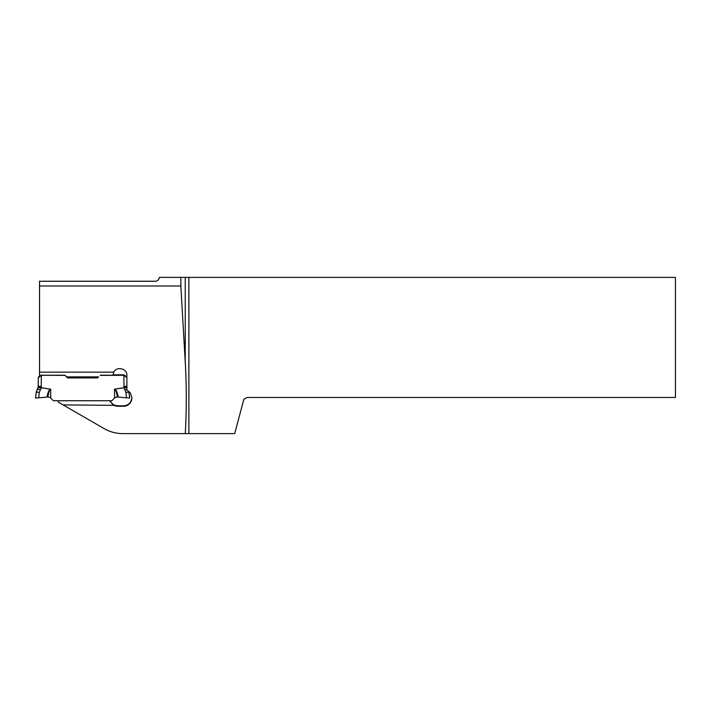 <?xml version="1.0" encoding="UTF-8"?>
<svg xmlns="http://www.w3.org/2000/svg" width="711" height="711" viewBox="0 0 711 711"><rect width="100%" height="100%" fill="white"/><g stroke="black" fill="none" stroke-linecap="round" stroke-linejoin="round"><path stroke-width="1.07" d="M47.877 396.996L46.917 397.085C47.85 392.801 48.855 390.268 49.93 389.504L50.081 389.735C49.299 390.481 48.561 392.899 47.877 396.996L50.099 397.458L53.112 400.471A0.942 0.942 180 0 0 53.769 400.746L111.458 400.746A0.942 0.942 180 0 0 112.116 400.471L115.129 397.458L117.351 396.996C116.666 392.899 115.929 390.481 115.138 389.735L115.298 389.504C116.373 390.268 117.377 392.801 118.31 397.085L126.558 397.813L125.883 392.303L123.972 387.779L127.065 387.708M38.67 397.813L35.55 398.018L36.261 392.232L38.163 387.708L41.247 387.779L39.345 392.303L38.67 397.813L46.917 397.085M38.261 386.917L36.261 391.885L35.55 398.018M97.949 377.648A0.942 0.942 -0 0 1 97.283 377.923L67.945 377.923A0.942 0.942 -0 0 1 67.278 377.648L67.278 377.194A0.942 0.942 180 0 0 67.945 377.47L97.283 377.47A0.942 0.942 180 0 0 97.949 377.194L98.482 376.821M112.978 374.83L123.705 374.83A1.315 1.315 -0 0 1 123.874 374.839L123.705 374.83M115.138 389.735L114.533 389.184L123.972 387.779L123.874 375.292L100.215 375.381M66.745 376.821L65.012 375.381L67.278 377.648M65.012 375.381L41.354 375.284L41.247 387.779L50.694 389.184L50.081 389.735M39.54 376.279L38.341 377.159L38.918 377.319L41.638 375.23M38.163 387.708L38.341 377.479M64.808 375.284L41.131 375.204L39.043 377.07A1.315 0.951 -134 0 1 39.061 377.052L38.918 377.194A0.675 0.675 0 0 1 38.438 377.39L38.581 377.354A0.675 0.667 82 0 1 38.483 377.372M39.381 376.741A1.315 0.924 -135.9 0 0 39.043 376.919L39.54 376.403M38.883 377.248L38.883 377.248A1.315 1.315 180 0 0 38.821 377.239L38.883 377.123A0.675 0.667 -82 0 1 38.483 377.257L38.438 377.248A0.675 0.675 180 0 0 38.918 377.043L38.883 377.123A1.315 1.12 43.5 0 1 39.078 377.034L40.883 375.292M41.354 386.384L38.341 386.313L38.261 387.237L50.694 389.184L50.694 398.044M129.678 398.018L128.86 391.326L129.678 398.018L126.558 397.813M118.31 397.085L117.351 396.996M126.887 377.159L124.638 375.221M123.776 375.186L112.969 374.981M128.735 391.219L128.967 392.232L125.883 392.303M123.59 375.23L126.887 377.479M125.847 376.741A1.315 0.924 135.9 0 1 126.185 376.919L123.741 374.973M126.407 377.265L126.345 377.123A1.315 1.12 136.5 0 0 126.149 377.034A1.315 0.951 134 0 1 126.185 377.07L124.096 375.204L100.411 375.284M126.745 377.257A0.675 0.667 -98 0 1 126.345 377.123L126.309 377.043A0.675 0.675 180 0 0 126.789 377.248L126.647 377.354A0.675 0.667 98 0 0 126.745 377.372L126.789 377.39A0.675 0.675 -0 0 1 126.309 377.194L126.185 377.07M114.533 398.044L114.533 389.184L126.958 387.237M180.852 285.991L185.251 362.13L185.251 277.379L180.852 277.379L180.852 285.991L39.54 285.991L39.54 372.146L113.813 372.146C116.791 365.872 127.296 368.556 126.887 375.488L126.887 390.117L130.353 392.907L131.97 397.876L131.348 401.057L129.855 403.484L127.642 405.27L124.958 406.23L117.404 406.301L113.547 405.341L109.592 400.764M185.251 277.379L675.45 277.379L675.45 397.476L247.019 397.476L243.864 399.298L234.674 433.621L185.269 433.621C186.62 409.794 186.611 385.957 185.251 362.13M185.269 433.621L122.914 433.621C116.195 433.594 109.921 431.915 104.09 428.582L63.048 404.888L113.547 405.341M109.654 400.764L113.396 404.772L117.404 405.821L123.421 405.874L126.229 405.421L128.727 404.061L130.637 401.955L131.944 397.991M180.852 277.379L159.38 277.379C158.997 279.467 157.833 280.756 155.878 281.245L39.54 281.245L39.54 285.991M39.54 372.146L39.54 376.59M63.048 404.888L58.364 402.177L58.364 400.782M113.813 372.146L112.96 375.186M97.283 377.923L97.283 377.47M67.945 377.47L67.945 377.923M39.345 392.303L36.261 392.232L37.274 389.29L40.367 389.69M112.969 374.928L123.59 374.928M124.345 375.292L126.647 377.372A0.675 0.675 -0 0 1 126.558 377.345M123.874 386.384L126.887 386.313M124.86 389.69L126.887 389.672M100.411 375.186L124.354 375.31M188.886 277.379L188.886 433.621M123.421 405.874L123.421 406.354M117.404 405.821L117.404 406.301M98.553 376.883L66.674 376.883M98.482 376.954L66.745 376.954L98.482 376.954M64.808 375.186L40.874 375.31M37.274 389.29L38.163 387.388M35.55 397.636L36.261 391.885M128.967 391.885L129.678 397.636"/></g></svg>
